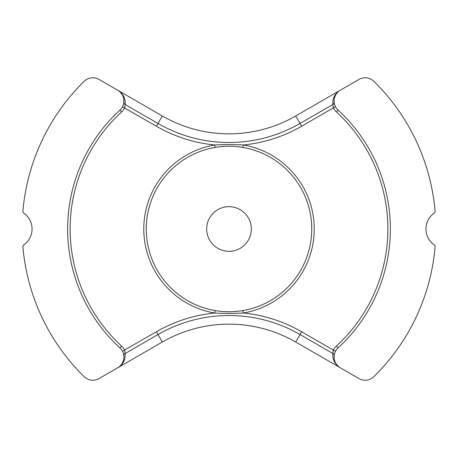 <?xml version="1.0" encoding="UTF-8"?>
<svg xmlns="http://www.w3.org/2000/svg" width="458" height="458" viewBox="0 0 458 458"><rect width="100%" height="100%" fill="white"/><g stroke="black" fill="none" stroke-linecap="round" stroke-linejoin="round"><path stroke-width="0.34" stroke-dasharray="2.29 1.72" d="M84.135 81.324A206.867 206.867 0 0 0 22.9 211.218A2.067 2.067 0 0 0 23.776 213.09A19.413 19.413 0 0 1 23.776 244.91A2.067 2.067 0 0 0 22.9 246.782A206.867 206.867 0 0 0 84.135 376.676A12.412 12.412 0 0 0 99.031 378.566L162.321 342.023A133.364 133.364 0 0 1 295.679 342.023L358.969 378.566A12.412 12.412 0 0 0 373.865 376.676A206.867 206.867 0 0 0 435.1 246.782A2.067 2.067 0 0 0 434.224 244.91A19.413 19.413 0 0 1 434.224 213.09A2.067 2.067 0 0 0 435.1 211.218A206.867 206.867 0 0 0 373.865 81.324A12.412 12.412 0 0 0 358.969 79.434L295.679 115.977A133.364 133.364 0 0 1 162.321 115.977L99.031 79.434A12.412 12.412 0 0 0 84.135 81.324M206.661 229A22.339 22.339 0 0 0 229 251.339A22.339 22.339 0 0 0 251.339 229A22.339 22.339 0 0 0 229 206.661A22.339 22.339 0 0 0 206.661 229M118.714 90.861L117.878 90.318M118.737 90.879L119.681 91.629M120.477 92.39L121.158 93.163M123.786 99.146L123.895 100.125M123.906 100.359L123.923 101.132M123.769 102.93L123.523 104.086M123.523 104.103L123.088 105.449M240.57 310.936L242.912 310.57A82.743 82.743 0 0 0 242.912 147.43L240.656 147.081M238.75 146.829L238.223 146.772M235.584 146.514L232.71 146.337M229.561 146.257L226.172 146.302M222.943 146.474L222.588 146.503M217.43 147.064L215.088 147.43A82.743 82.743 0 0 0 215.088 310.57L217.344 310.919M219.25 311.171L219.777 311.228M222.416 311.486L225.29 311.663M228.439 311.743L231.828 311.698M235.057 311.526L235.412 311.497M338.096 347.885A12.412 12.412 0 0 0 335.514 351.229A12.412 12.412 0 0 1 338.096 347.885A161.353 161.353 0 0 0 338.096 110.115A12.412 12.412 0 0 1 335.514 106.771M334.913 105.449L334.477 104.098M334.472 104.075L334.231 102.93M334.082 101.247L334.094 100.342M334.094 100.296L334.168 99.478M334.477 97.852L334.592 97.428M336.023 94.302L336.458 93.661M336.951 93.031L337.5 92.413M338.124 91.806L338.8 91.228M339.47 90.736L340.265 90.237M339.286 367.139L340.122 367.682M339.264 367.121L338.319 366.371M337.523 365.61L336.842 364.837M334.214 358.854L334.105 357.875M334.094 357.641L334.077 356.868M334.231 355.07L334.477 353.914M334.477 353.897L334.913 352.551M123.918 356.753L123.906 357.658M123.906 357.704L123.832 358.522M123.523 360.148L123.408 360.572M121.977 363.698L121.542 364.339M121.049 364.969L120.5 365.587M119.876 366.194L119.2 366.772M118.53 367.264L117.735 367.763M123.088 352.551L123.523 353.902M123.528 353.925L123.769 355.07M119.904 110.115A12.412 12.412 0 0 0 122.486 106.771A12.412 12.412 0 0 1 119.904 110.115A161.353 161.353 0 0 0 119.904 347.885A12.412 12.412 0 0 1 122.486 351.229A12.412 12.412 0 0 0 119.904 347.885M242.912 147.43C233.637 145.862 224.363 145.862 215.088 147.43A82.743 82.743 0 0 0 215.088 310.57C224.363 312.138 233.637 312.138 242.912 310.57"/><path stroke-width="0.69" d="M84.135 81.324A206.867 206.867 0 0 0 22.9 211.218A2.067 2.067 0 0 0 23.776 213.09A19.413 19.413 0 0 1 23.776 244.91A2.067 2.067 0 0 0 22.9 246.782A206.867 206.867 0 0 0 84.135 376.676A12.412 12.412 0 0 0 99.031 378.566L117.717 367.774A12.412 12.412 0 0 0 119.904 347.885A161.353 161.353 0 0 1 119.904 110.115A12.412 12.412 0 0 0 117.717 90.226L99.031 79.434A12.412 12.412 0 0 0 84.135 81.324M117.717 90.226L162.321 115.977A133.364 133.364 0 0 0 295.679 115.977L340.283 90.226A12.412 12.412 0 0 0 338.096 110.115A161.353 161.353 0 0 1 338.096 347.885A12.412 12.412 0 0 0 340.283 367.774L358.969 378.566A12.412 12.412 0 0 0 373.865 376.676A206.867 206.867 0 0 0 435.1 246.782A2.067 2.067 0 0 0 434.224 244.91A19.413 19.413 0 0 1 434.224 213.09A2.067 2.067 0 0 0 435.1 211.218A206.867 206.867 0 0 0 373.865 81.324A12.412 12.412 0 0 0 358.969 79.434L340.283 90.226M119.086 91.016C123.649 94.68 125.664 99.174 125.137 104.498L124.679 107.928A14.896 14.896 0 0 1 121.582 111.947A158.874 158.874 0 0 0 121.582 346.053A14.896 14.896 0 0 1 124.679 350.072L125.137 353.502C125.481 359.221 123.465 363.715 119.091 366.984L117.717 367.774M123.923 101.132L123.86 102.18A2.485 2.382 -174.3 0 0 125.137 104.498L157.993 123.471L162.321 115.977M117.878 90.318L118.737 90.879M119.681 91.629L120.477 92.39M121.158 93.163L121.673 93.85M121.748 93.953L122.257 94.76M122.401 95.018L122.647 95.493M122.692 95.585L123.059 96.432M123.431 97.52L123.345 97.222M123.368 97.308L123.568 98.035M123.608 98.207L123.786 99.146M123.088 105.449L122.486 106.771L156.39 126.236L157.993 123.471A142.02 142.02 0 0 0 300.007 123.471L301.61 126.236A145.215 145.215 0 0 1 243.33 144.986C237.198 144.505 221.861 144.465 214.67 144.986L215.088 147.43M123.837 99.512L123.769 102.93M123.088 352.551L122.486 351.229L156.39 331.764A145.215 145.215 0 0 1 214.67 313.014C220.802 313.495 236.139 313.535 243.33 313.014A85.228 85.228 0 0 0 243.33 144.986L242.912 147.43M240.656 147.081L238.75 146.829M238.223 146.772L235.584 146.514M232.71 146.337L229.561 146.257M226.172 146.302L222.943 146.474M222.588 146.503L220.04 146.743M219.943 146.749L217.43 147.064M340.283 367.774L338.914 366.984C334.351 363.32 332.336 358.826 332.863 353.502L333.321 350.072L301.61 331.764A145.215 145.215 0 0 0 243.33 313.014L242.912 310.57M217.344 310.919L219.25 311.171M219.777 311.228L222.416 311.486M225.29 311.663L228.439 311.743M231.828 311.698L235.057 311.526M235.412 311.497L237.96 311.257M238.057 311.251L240.57 310.936M146.257 229A82.743 82.743 0 0 0 229 311.743A82.743 82.743 0 0 0 311.743 229A82.743 82.743 0 0 0 229 146.257A82.743 82.743 0 0 0 146.257 229M156.39 126.236A145.215 145.215 0 0 0 214.67 144.986A85.228 85.228 0 0 0 214.67 313.014L215.088 310.57M334.913 105.449L335.514 106.771L333.321 107.928L332.863 104.498C332.519 98.779 334.535 94.285 338.909 91.016M334.231 102.93L334.082 101.247M334.168 99.478L334.283 98.722M334.3 98.647L334.477 97.852M334.701 97.09L336.023 94.302M336.458 93.661L336.951 93.031M337.5 92.413L338.124 91.806M338.8 91.228L339.47 90.736M334.14 102.18A2.485 2.382 -5.6 0 1 332.863 104.498L300.007 123.471L295.679 115.977M338.914 366.984L295.679 342.023A133.364 133.364 0 0 0 162.321 342.023L119.091 366.984M334.077 356.868L334.14 355.82A2.485 2.382 5.7 0 0 332.863 353.502L300.007 334.529L295.679 342.023M340.122 367.682L339.264 367.121M338.319 366.371L337.523 365.61M336.842 364.837L336.327 364.15M336.252 364.047L335.743 363.24M335.6 362.982L335.353 362.507M335.308 362.415L334.941 361.568M334.632 360.692L334.432 359.965M334.392 359.793L334.214 358.854M334.913 352.551L335.514 351.229L333.321 350.072A14.896 14.896 0 0 1 336.418 346.053A158.874 158.874 0 0 0 336.418 111.947A14.896 14.896 0 0 1 333.321 107.928L301.61 126.236M334.163 358.494L334.231 355.07M123.769 355.07L123.918 356.753M123.832 358.522L123.717 359.278M123.7 359.353L123.523 360.148M123.299 360.91L121.977 363.698M121.542 364.339L121.049 364.969M120.5 365.587L119.876 366.194M119.2 366.772L118.53 367.264M123.86 355.82A2.485 2.382 174.4 0 1 125.137 353.502L157.993 334.529A142.02 142.02 0 0 1 300.007 334.529L301.61 331.764M206.661 229A22.339 22.339 0 0 0 229 251.339A22.339 22.339 0 0 0 251.339 229A22.339 22.339 0 0 0 229 206.661A22.339 22.339 0 0 0 206.661 229M338.096 110.115L336.418 111.947M156.39 331.764L162.321 342.023M119.904 110.115L121.582 111.947M119.904 347.885L121.582 346.053M338.096 347.885L336.418 346.053M118.714 90.861L119.664 91.617M119.767 91.703L121.799 94.033M121.857 94.119L122.32 94.869M122.355 94.932L122.755 95.716M122.784 95.785L123.122 96.592M123.448 97.571L123.666 98.453M123.677 98.527L123.826 99.432M339.286 367.139L338.336 366.383M338.233 366.297L336.201 363.967M336.143 363.881L335.685 363.131M335.645 363.068L335.245 362.278M335.21 362.198L334.872 361.396M334.552 360.435L334.34 359.553M334.317 359.438L334.174 358.585"/></g></svg>
